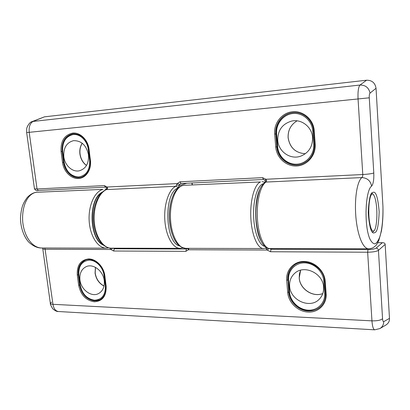 <?xml version="1.0" encoding="UTF-8"?>
<svg xmlns="http://www.w3.org/2000/svg" width="410" height="410" viewBox="0 0 410 410"><rect width="100%" height="100%" fill="white"/><g stroke="black" fill="none" stroke-linecap="round" stroke-linejoin="round"><path stroke-width="0.61" d="M36.915 192.264L35.009 192.562C26.568 195.17 21.622 207.624 22.76 222.205C24.4 236.76 32.098 247.609 41.451 248.004L106.323 248.163C98.01 248.306 90.005 236.078 89.16 220.841C88.222 205.62 94.71 191.383 102.961 189.364L36.915 192.264M44.921 248.014L52.962 304.312C53.7 308.622 55.493 311.021 58.343 311.513L374.658 329.824C373.269 329.332 372.367 326.345 371.952 320.856L367.652 252.217L270.477 251.75L267.141 250.033L265.711 248.147M112.755 248.178L110.915 249.485L110.029 248.429L111.1 248.173M377.728 242.72L382.899 242.71C384.278 242.812 385.031 243.371 385.164 244.386L389.485 318.365C389.643 321.076 388.49 323.27 386.041 324.945L379.896 328.574C382.376 327.001 383.642 324.694 383.698 321.655L389.485 318.365M187.934 248.357L188.846 248.634L188.492 249.762L185.838 251.35L113.596 251.002L110.915 249.485L45.356 249.254C43.793 249.254 42.927 249.065 42.768 248.696L42.635 248.009M374.684 329.83L379.896 328.574M115.866 248.183L114.38 248.798L186.519 249.008L187.652 248.388L188.492 249.762L267.141 250.033L269.175 248.521M267.95 248.26L266.177 248.839M382.899 242.71L377.697 242.771M375.063 232.521C377.297 231.773 378.671 224.829 379.173 211.693C377.999 198.122 376.083 191.644 373.423 192.249L372.634 192.49C370.414 192.685 368.944 199.352 368.231 212.493C369.287 226.617 371.199 233.433 373.956 232.952L375.063 232.521M371.598 186.16C365.556 190.004 363.721 224.413 369.738 238.671C371.398 242.079 373.172 243.812 375.058 243.868C376.923 242.879 378.609 240.25 380.116 235.975C382.207 228.17 383.15 218.31 382.94 206.384L376.037 88.268L370.015 93.131C369.425 93.813 369.179 95.371 369.272 97.811L373.792 172.979C374.028 179.688 373.295 184.08 371.598 186.16C370.568 180.815 367.304 177.955 361.804 177.581L266.069 182.06C260.452 185.279 256.404 201.648 257.418 218.561C258.377 235.494 264.101 248.716 269.831 248.557L368.764 248.793C363.004 248.952 357.551 235.581 355.885 217.156C354.389 199.234 356.854 181.973 361.804 177.581C362.486 177.105 362.814 176.085 362.783 174.527L358.053 99.02C357.745 91.65 358.391 86.992 359.995 85.039L366.571 80.216L44.516 116.829L33.389 121.252C30.125 122.979 28.731 126.68 29.207 132.343L37.033 188.969L104.36 185.592L107.071 187.022L107.599 188.21L106.759 189.512C98.866 192.505 93.07 206.968 94.285 221.81C95.417 236.667 103.217 248.296 111.259 248.173L180.051 248.337C172.912 248.48 165.917 236.16 164.851 220.406C163.713 204.667 168.828 189.379 175.834 186.284L106.349 189.599C97.852 192.946 92.291 207.265 93.475 221.877C94.654 236.447 102.326 248.137 111.259 248.173M265.265 181.215L265.003 180.277L265.941 179.257L266.659 180.6L265.265 181.21L264.968 182.465M38.402 190.445L38.268 190.465C36.803 191.029 35.532 190.481 34.46 188.815L26.66 132.579L26.665 129.058C26.594 127.413 29.433 121.919 32.267 121.534L44.516 116.829M366.571 80.216C371.978 80.186 375.13 82.866 376.037 88.268M180.866 183.501L179.703 184.377L179.201 185.617L176.577 184.91L177.253 183.593L179.923 181.799L262.554 177.653L265.941 179.257L362.783 174.527C368.216 174.199 371.885 173.681 373.792 172.979M32.267 121.534L359.995 85.039C365.535 85.024 368.872 87.719 370.015 93.131M179.703 184.377L177.253 183.593L107.071 187.022L106.6 187.852L105.498 187.185L104.36 185.592M106.308 189.615L106.759 188.564L107.599 188.21M369.692 222.876C370.912 229.497 372.382 232.106 374.094 230.712C376.718 228.344 377.753 212.944 376.047 202.776C375.345 198.435 374.422 195.672 373.279 194.489C369.907 190.399 367.334 209.833 369.692 222.876M277.749 140.307C278.354 151.603 290.423 160.038 300.781 156.138C308.73 152.812 312.666 146.642 312.584 137.622C312.066 127.131 301.673 118.879 291.925 121.011C282.428 123.728 277.703 130.16 277.749 140.307M289.65 286.154C290.131 300.392 310.319 309.35 319.492 298.972C322.486 295.759 323.854 291.823 323.592 287.164C323.157 273.383 304.384 264.414 294.954 273.096C291.1 276.453 289.332 280.809 289.65 286.154M79.955 279.922C80.944 289.701 91.394 297.506 98.508 293.586C102.849 291.1 104.76 286.785 104.242 280.645C103.305 271 93.198 263.271 86.187 266.654C81.462 269.068 79.386 273.49 79.955 279.922M63.827 156.784C64.79 165.45 72.478 172.436 79.381 170.785C85.921 168.715 88.955 163.416 88.488 154.883C86.418 145.325 81.441 140.584 73.569 140.661C66.553 142.526 63.304 147.902 63.827 156.784M102.864 244.652C89.467 237.631 88.632 200.321 101.7 192.71M172.026 233.695C168.638 222.722 168.387 211.673 171.283 200.557M186.945 183.208L179.201 185.617L177.843 188.139C163.6 192.961 164.922 242.289 179.38 245.908C164.784 242.248 163.662 192.341 178.083 188.026M263.445 183.716C257.849 184.7 253.201 198.947 253.6 215.291C253.933 231.635 259.212 245.662 264.85 246.395C259.212 245.662 253.933 231.635 253.6 215.291C253.201 198.947 257.849 184.7 263.445 183.716M259.853 189.369C253.831 200.787 254.477 229.769 261.006 240.906M184.208 185.305L182.429 185.622C175.244 187.693 169.617 202.863 170.509 219.15C171.318 235.448 178.376 248.516 185.617 248.352L263.507 248.542C257.516 248.726 251.571 234.827 250.812 217.479C249.992 200.141 254.595 184.059 260.54 181.948L184.208 185.305L182.045 185.694C174.188 188.21 169.022 202.084 169.386 217.484C169.786 226.489 171.605 234.079 174.845 240.255C177.484 244.427 179.524 247.061 185.617 248.352M79.899 284.888L79.622 285.011C81.59 294.308 86.587 299.607 94.618 300.904L99.876 299.787C104.36 297.214 106.339 292.627 105.821 286.026L106.139 286.129C106.492 296.02 102.546 301.247 94.3 301.796C85.91 300.433 80.688 294.898 78.638 285.186L77.29 274.931C76.834 265.234 80.673 259.899 88.801 258.93C96.176 258.93 103.786 266.797 104.827 275.633L106.139 286.129M105.944 285.908L104.509 275.546L104.827 275.633M288.968 291.951L288.748 292.145C289.347 301.765 298.531 310.693 308.305 310.975C313.522 311.139 317.858 309.437 321.312 305.875C324.361 302.488 325.765 298.372 325.525 293.534M326.119 293.668C327.093 304.071 318.355 312.768 308.12 312.041C297.901 311.733 288.317 302.406 287.687 292.351L286.698 280.271C285.78 270.144 293.832 261.262 304.184 261.431C314.526 261.447 324.535 270.795 325.212 281.255L326.119 293.668L325.484 293.468L324.577 281.07L325.212 281.255M325.514 293.396L325.484 293.468C325.755 298.352 324.366 302.488 321.312 305.875M110.029 248.429L109.762 248.065M287.984 279.886L288.748 292.145L287.687 292.351M324.607 281.004L324.577 281.07C324.105 266.208 304.01 256.506 293.821 265.583C289.429 269.257 287.41 274.09 287.758 280.071L286.698 280.271M78.556 274.644L78.279 274.761L79.622 285.011L78.638 285.186M104.632 275.433L104.509 275.546C103.484 264.973 92.475 256.711 85.203 260.227C79.965 262.836 77.659 267.679 78.279 274.761L77.29 274.931M385.164 244.386L378.44 250.331L382.55 318.678C382.73 320.815 383.109 321.804 383.698 321.655M51.614 302.134L50.353 303.39C50.466 303.907 51.337 304.215 52.962 304.312L371.952 320.856C377.256 320.968 380.787 320.246 382.55 318.678M188.697 248.363L188.846 248.634M185.838 251.35L186.519 249.008L187.606 248.465M102.31 192.141C88.032 198.65 88.944 239.332 103.499 245.195M272.071 248.562L271.02 249.254L368.001 249.541C372.019 249.47 374.714 249.003 376.078 248.137L382.304 242.766M376.078 248.137C377.441 248.286 378.225 249.019 378.44 250.331C376.626 251.499 373.028 252.129 367.652 252.217L368.001 249.541M58.271 311.508C56.857 311.672 54.991 310.739 52.675 308.699C50.758 305.373 49.984 303.605 50.353 303.39L42.768 248.696M269.467 248.542L271.02 249.254L270.477 251.75M113.145 248.178L114.38 248.798L113.596 251.002M263.507 248.542L266.603 247.676M314.219 130.846L313.609 130.857C313.05 120.125 303.026 111.397 292.904 112.627L291.853 112.76C282.136 114.093 274.787 123.994 275.786 133.947L274.68 134.08C273.567 123.277 281.921 112.612 292.555 111.781C303.139 110.49 313.635 119.617 314.219 130.846L315.193 144.156C316.074 155.308 307.28 165.496 296.768 165.988C286.267 166.644 276.56 157.783 275.74 147.005L274.68 134.08M72.872 133.809L73.19 133.773L72.872 133.809C65.128 135.777 61.536 141.65 62.1 151.428L61.069 151.546C60.501 141.132 64.365 134.977 72.662 133.086C80.124 132.143 88.032 139.882 89.037 149.26L90.425 160.387C91.64 169.709 85.946 178.176 78.489 178.514C71.043 178.991 63.637 171.467 62.499 162.401L61.069 151.546M266.659 180.6L266.069 182.06L265.193 182.322C264.527 182.46 263.22 183.875 261.272 186.576C258.484 190.86 255.568 203.206 255.891 215.25C256.142 227.34 259.489 239.358 262.672 243.817C264.839 246.81 267.228 248.388 269.831 248.557M62.392 151.377L62.1 151.428L63.524 162.278C64.575 171.744 73.047 179.365 80.57 177.448C88.186 175.26 91.03 167.449 90.113 160.387L88.719 149.271L89.037 149.26M63.965 162.196L62.499 162.401M276.606 133.88L277.662 146.806C278.405 156.671 287.302 164.774 296.901 164.164C306.516 163.698 314.531 154.375 313.717 144.202L312.743 130.923C312.071 120.678 302.667 112.483 292.971 113.508C283.259 114.385 275.72 123.969 276.606 133.88L275.786 133.947L276.847 146.867C277.498 159.331 291.095 168.541 302.411 163.857C310.626 160.166 314.685 153.601 314.583 144.171M277.134 146.785L275.74 147.005M369.272 97.811L26.66 132.579M177.843 188.139C177.576 186.97 176.905 186.35 175.834 186.284L176.577 184.91M192.126 184.93L191.926 182.968M34.46 188.815L37.033 188.969L38.268 190.465L105.621 187.165M90.425 160.387L90.113 160.387M315.193 144.156L314.583 144.141M263.476 179.462L262.554 177.653M181.035 183.485L179.923 181.799M288.107 137.678C287.835 130.252 290.823 124.64 297.065 120.842C290.859 124.619 287.887 130.226 288.153 137.663C289.824 147.661 295.559 153.017 305.347 153.729C295.513 153.017 289.767 147.667 288.107 137.678M276.079 133.88C275.084 123.989 282.341 114.144 291.992 112.735C282.321 114.144 275.033 123.999 276.027 133.901L276.079 133.88M314.542 144.115L313.717 144.202M312.743 130.923L313.568 130.841M302.544 163.805C291.233 168.387 277.739 159.208 277.088 146.811L277.662 146.806M322.793 293.55C312.815 297.716 299.705 288.886 299.218 277.939L299.402 273.947L300.586 270.216M288.03 279.851C287.676 273.941 289.65 269.155 293.955 265.48C289.624 269.175 287.63 273.993 287.984 279.922L288.03 279.851M323.767 280.983C323.141 271.435 314.014 262.902 304.568 262.877C295.108 262.707 287.728 270.82 288.558 280.091L289.547 292.171C290.239 301.386 298.885 309.781 308.243 310.17C317.606 310.698 325.438 302.862 324.674 293.37L323.767 280.983L324.561 280.901M325.468 293.288L324.674 293.37M288.558 280.091L287.984 279.922L288.973 291.992L289.547 292.171M289.014 291.91L288.973 291.992C289.491 307.454 311.528 317.135 321.43 305.747M104.007 286.077C99.046 283.423 96.063 279.102 95.064 273.121L95.422 267.325M104.032 275.417C103.079 267.351 96.135 260.16 89.395 260.155C81.959 261.032 78.443 265.906 78.853 274.777L80.196 285.032C82.113 293.873 86.889 298.936 94.531 300.222C102.018 299.654 105.626 294.877 105.344 285.888L104.032 275.417L104.488 275.387M105.8 285.862L105.344 285.888M78.853 274.777L78.561 274.695C77.941 267.699 80.222 262.846 85.408 260.145M100.071 299.684C92.27 303.877 80.98 295.482 79.904 284.94L80.196 285.032M86.464 165.502C82.835 162.77 80.652 158.931 79.914 153.991C79.448 149.916 80.211 146.324 82.2 143.213M88.252 149.286C87.238 140.727 80.14 133.773 73.298 134.511C65.754 136.274 62.212 141.901 62.679 151.377L64.103 162.237C66.097 171.518 70.976 176.428 78.735 176.966C86.336 175.536 89.974 170.012 89.641 160.392L88.252 149.286L88.719 149.24M90.108 160.346L89.641 160.392M62.679 151.377L62.392 151.387C61.823 141.737 65.39 135.869 73.088 133.783M80.785 177.397C73.221 179.155 64.857 171.6 63.816 162.237L64.103 162.237M41.451 248.004C37.31 248.014 33.113 246.087 28.869 242.218C23.821 236.918 20.244 226.761 20.5 217.187C21.463 206.63 23.139 203.155 27.285 197.42C30.586 194.104 33.799 192.387 36.91 192.264M108.799 247.881L106.323 248.163M106.61 189.092L105.001 189.046M265.055 182.24L262.005 181.63M291.853 112.76L292.899 112.627C302.954 111.392 313.009 120.099 313.568 130.872L314.542 144.161C314.649 153.622 310.606 160.187 302.411 163.857M73.19 133.773C81.329 133.926 86.505 139.092 88.719 149.271M368.769 248.793C369.308 248.952 370.65 248.639 372.792 247.855C375.047 246.415 376.447 245.108 376.99 243.945L378.804 240.465L381.423 231.061C382.689 223.501 383.191 215.281 382.94 206.384M265.003 180.277L263.389 179.483L180.661 183.547M182.839 247.881L180.051 248.337M192.136 182.957L192.336 184.92M106.759 188.564L106.6 187.852M374.094 230.712L372.562 232.296M373.279 194.489L371.87 193.156M277.088 146.811L276.027 133.901M300.597 270.21L299.254 277.867C299.731 288.819 312.907 297.67 322.798 293.534M95.499 267.366L95.187 273.019C96.186 278.979 99.133 283.305 104.027 285.995M79.904 284.94L78.561 274.695M82.256 143.259C80.324 146.334 79.591 149.901 80.047 153.955C80.79 158.89 82.943 162.714 86.5 165.44M63.816 162.237L62.392 151.387"/></g></svg>
